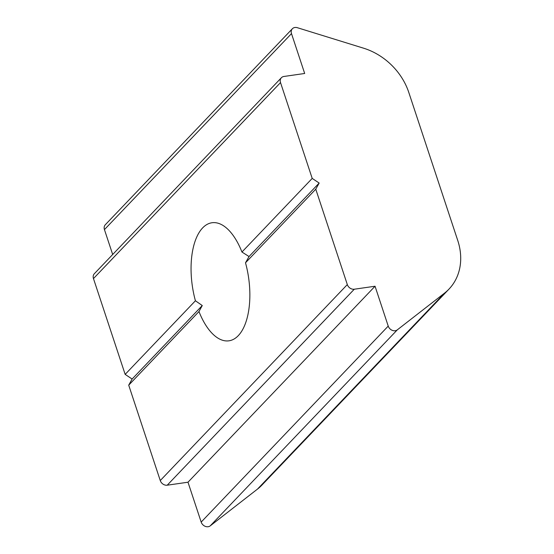 <?xml version="1.0" encoding="UTF-8"?>
<svg xmlns="http://www.w3.org/2000/svg" width="554" height="554" viewBox="0 0 554 554"><rect width="100%" height="100%" fill="white"/><g stroke="black" fill="none" stroke-linecap="round" stroke-linejoin="round"><path stroke-width="0.83" d="M347.316 284.576L160.265 480.553A5.962 4.91 43.7 0 0 167.232 485.193L354.283 289.216A5.962 4.91 -136.3 0 1 347.316 284.576L315.766 189.177L245.505 262.797A59.638 28.434 81.8 0 1 228.934 340.814A59.638 28.434 81.8 0 1 198.976 311.542L128.715 385.162L132.122 379.033L125.156 374.386L93.467 278.579L280.518 82.594A5.962 4.91 -136.3 0 1 281.39 77.733A5.962 4.91 -136.3 0 1 283.925 76.466L304.679 73.481L291.494 33.614A5.962 4.91 -136.3 0 1 292.373 28.753A5.962 4.91 -136.3 0 1 297.353 27.7L363.562 48.184A59.638 49.091 -136.3 0 1 408.79 92.428L457.743 240.464A59.638 49.091 -136.3 0 1 448.996 289.091A59.638 49.091 -136.3 0 1 444.557 293.101L397.287 329.872A5.962 4.91 -136.3 0 1 388.229 326.098L375.044 286.231L354.283 289.216M160.265 480.553L128.715 385.162M125.156 374.386L195.417 300.774A59.638 28.434 81.8 0 1 211.981 222.75A59.638 28.434 81.8 0 1 241.946 252.022L312.207 178.409L280.518 82.594M312.207 178.409L319.173 183.049L315.766 189.177M281.39 77.733L94.339 273.718A5.962 4.91 43.7 0 0 93.467 278.579M241.946 252.022L249.03 256.544L245.505 262.797M198.976 311.542L202.265 305.538L195.417 300.774M249.03 256.544L319.173 183.049M132.122 379.033L202.265 305.538M444.557 293.101L257.506 489.078A59.638 49.091 43.7 0 0 261.945 485.075L448.996 289.091M112.684 254.501L104.443 229.598L291.494 33.614M292.373 28.753L105.322 224.737A5.962 4.91 43.7 0 0 104.443 229.598M257.506 489.078L210.236 525.857L397.287 329.872M388.229 326.098L201.178 522.083A5.962 4.91 43.7 0 0 210.236 525.857M201.178 522.083L187.993 482.215L167.232 485.193M375.044 286.231L187.993 482.215"/></g></svg>
